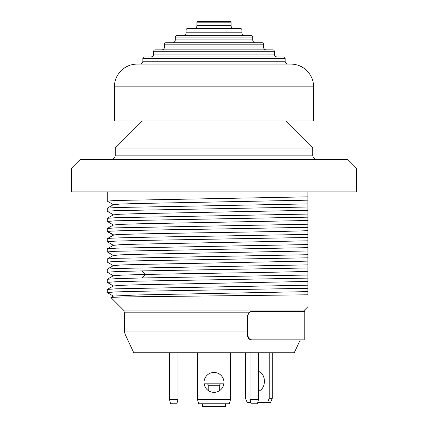<?xml version="1.0" encoding="UTF-8"?>
<svg xmlns="http://www.w3.org/2000/svg" width="428" height="428" viewBox="0 0 428 428"><rect width="100%" height="100%" fill="white"/><g stroke="black" fill="none" stroke-linecap="round" stroke-linejoin="round"><path stroke-width="0.64" d="M114.394 121.006L313.606 121.006L313.606 86.857A22.77 22.77 0 0 0 290.842 64.088L137.158 64.088A22.77 22.77 0 0 0 114.394 86.857L114.394 121.006M287.996 64.088A2.846 2.846 0 0 1 285.15 61.241L285.15 58.395A1.423 1.423 0 0 0 283.727 56.972L144.273 56.972A1.423 1.423 0 0 0 142.85 58.395L142.85 61.241L285.15 61.241M140.004 64.088A2.846 2.846 0 0 0 142.85 61.241M277.178 56.972A2.846 2.846 0 0 1 274.332 54.126L274.332 51.285A1.423 1.423 0 0 0 272.909 49.862L155.091 49.862A1.423 1.423 0 0 0 153.668 51.285L153.668 54.126L274.332 54.126M150.822 56.972A2.846 2.846 0 0 0 153.668 54.126M266.366 49.862A2.846 2.846 0 0 1 263.52 47.016L263.52 44.17A1.423 1.423 0 0 0 262.096 42.747L165.904 42.747A1.423 1.423 0 0 0 164.48 44.17L164.48 47.016L263.52 47.016M161.634 49.862A2.846 2.846 0 0 0 164.48 47.016M255.553 42.747A2.846 2.846 0 0 1 252.707 39.9L252.707 37.054A1.423 1.423 0 0 0 251.284 35.631L176.716 35.631A1.423 1.423 0 0 0 175.293 37.054L175.293 39.9L252.707 39.9M172.447 42.747A2.846 2.846 0 0 0 175.293 39.9M244.736 35.631A2.846 2.846 -90 0 1 241.89 32.785L241.89 29.939A1.423 1.423 0 0 0 240.466 28.515L187.534 28.515A1.423 1.423 0 0 0 186.11 29.939L186.11 32.785L241.89 32.785M183.264 35.631A2.846 2.846 90 0 0 186.11 32.785M233.923 28.515A2.846 2.846 -90 0 1 231.077 25.669L231.077 22.823L196.923 22.823L196.923 25.669A2.846 2.846 90 0 1 194.077 28.515L233.913 28.515M231.077 22.823A1.423 1.423 0 0 0 229.654 21.4L198.346 21.4L229.654 21.4M196.923 22.823A1.423 1.423 0 0 1 198.346 21.4M115.244 148.045L115.244 155.161L312.75 155.161L312.756 148.045L115.244 148.045L142.283 121.006M312.756 148.045L285.717 121.006M312.75 155.161L312.756 155.161A4.269 4.269 0 0 0 317.025 159.43M115.244 155.161A4.269 4.269 0 0 1 110.975 159.43M356.299 167.969L347.761 159.43L80.239 159.43L71.701 167.969L71.701 191.872L356.299 191.872L356.299 167.969L71.701 167.969M307.914 208.136L307.914 203.075M307.914 191.872L307.914 196.843L115.394 200.491L107.278 201.123L113.431 204.702M307.914 196.843L307.914 294.796L197.431 296.08C148.243 296.561 109.477 297.043 110.922 297.524L113.415 296.064M307.914 211.384L307.914 209.683M307.914 218.296L307.914 214.128M307.914 221.544L307.914 219.842M307.914 228.424L307.914 224.55M307.914 231.639L307.914 230.232M307.914 238.653L307.914 235.127M307.914 237.487L138.538 240.493L115.394 241.13L107.278 241.767L107.278 238.669L107.653 238.535C110.97 237.733 160.211 236.93 214 236.133L307.914 234.389L307.914 232.789M307.914 241.852L307.914 240.028M307.914 248.775L307.914 245.019M307.914 252.022L307.914 250.321M307.914 258.935L307.914 254.767M307.914 262.182L307.914 260.481M307.914 269.009L307.914 267.313M307.914 272.229L307.914 271.01M307.914 279.329L307.914 275.348M307.914 282.571L307.914 280.57M307.914 286.353L307.914 283.999M307.914 289.371L307.914 287.151M307.914 292.559L307.914 291.077M307.914 293.875L307.914 294.796M307.914 257.806L138.538 260.812L115.394 261.449L107.278 262.086L107.31 258.951L116.202 258.325L307.914 254.714M107.278 262.086L113.431 265.66M307.914 261.128L138.019 264.461L120.247 265.018L113.436 265.66M307.914 267.965L141.77 270.908L116.282 271.577L107.278 272.245L107.31 269.11L116.202 268.484L307.914 264.873M107.278 272.245L113.436 275.825M307.914 271.293C286.043 272.342 194.285 273.39 145.911 274.439L122.445 275.086L113.436 275.734L107.316 279.27L116.823 278.623L141.77 277.97L307.914 275.033M307.914 278.125L138.538 281.137L115.394 281.768L107.278 282.405L107.31 279.27M107.278 282.405L113.431 285.984M307.914 281.453L138.019 284.781L120.247 285.337L113.436 285.979M307.914 288.285L138.549 291.297L115.389 291.928L107.278 292.565L107.31 289.43L116.202 288.804L307.914 285.192M307.914 291.612L137.95 294.945L113.436 296.053M124.35 310.953L110.922 297.524M303.65 310.953L307.914 306.683M303.891 311.402L304.078 310.953L123.922 310.953L124.35 312.825L124.35 331.026L247.582 331.026L247.582 335.595C247.823 338.19 249.133 339.613 251.504 339.864L251.931 339.864C249.556 339.613 248.251 338.19 248.01 335.595L248.01 315.671C248.251 313.077 249.556 311.654 251.931 311.402L304.784 311.402L251.931 311.402M248.01 315.671L247.582 315.671L248.588 312.825L251.594 311.402M247.582 315.671L247.582 331.026M247.582 334.033L125.019 334.033L133.739 352.742L294.261 352.742L300.263 339.864L303.65 339.864L251.504 339.864M251.931 339.864L303.65 339.864M257.699 402.614L267.5 402.614L269.239 398.345L269.239 352.742M245.495 352.742L245.495 398.345L247.234 402.614L250.84 402.614M258.539 391.09A9.962 7.046 -90 0 0 264.413 381.273A9.962 7.046 -90 0 0 258.539 371.45M272.256 352.742L272.256 398.345L269.239 398.345M267.5 402.614L270.517 402.614L272.256 398.345M258.539 371.659A9.962 7.046 90 0 1 258.876 371.541M258.876 390.999A9.962 7.046 90 0 1 258.539 390.882M204.14 383.83L223.86 383.83M219.692 390.582L219.692 385.264A1.428 1.428 0 0 1 221.121 383.83M208.222 390.523L208.222 385.264A1.428 1.428 0 0 0 206.788 383.83M202.615 403.754L202.615 406.6L225.385 406.6L225.385 403.754M230.505 352.742L230.505 399.485L197.495 399.485L197.495 352.742M223.962 382.407A9.962 9.962 0 0 0 214 372.451A9.962 9.962 0 0 0 204.038 382.407A9.962 9.962 0 0 0 214 392.369A9.962 9.962 0 0 0 223.962 382.407M197.495 399.485L198.635 403.754L229.365 403.754L230.505 399.485M250 399.485L258.539 399.485L257.394 403.754L251.145 403.754L250 399.485L250 352.742M258.539 399.485L258.539 352.742M178 352.742L178 399.485L169.461 399.485L169.461 352.742M178 399.485L176.855 403.754L170.606 403.754L169.461 399.485M307.914 250.969L138.019 254.302L120.247 254.858L113.436 255.5M307.914 247.646L115.394 251.29L107.278 251.926L113.431 255.5M107.278 251.926L107.31 248.786L116.202 248.165L307.914 244.549M307.914 240.809L138.019 244.142L120.247 244.698L113.436 245.34M107.278 241.767L113.431 245.34M307.914 230.649C276.611 232.099 116.395 233.549 113.752 235.004L113.436 235.09M307.914 227.327L214 229.066C160.211 229.868 110.97 230.665 107.653 231.468L107.342 231.66M107.278 231.607L107.31 228.466L116.202 227.846L307.914 224.229M307.914 220.49L138.019 223.823L120.247 224.374L113.436 225.021M307.914 217.167L115.394 220.811L107.278 221.447L113.431 225.021M107.278 221.447L107.31 218.307L116.202 217.686L307.914 214.07M307.914 210.33L138.019 213.663L120.247 214.214L113.436 214.861M307.914 207.002L115.394 210.651L107.278 211.282L113.431 214.861M107.278 211.282L107.31 208.147L116.202 207.526L307.914 203.91M307.914 200.17L138.019 203.498L120.247 204.054L113.436 204.702M313.606 86.857L114.394 86.857M285.15 58.395L142.85 58.395M274.332 51.285L153.668 51.285M263.52 44.17L164.48 44.17M252.707 37.054L175.293 37.054M241.89 29.939L186.11 29.939M196.923 25.669L231.077 25.669M141.77 270.908L145.911 274.439L141.77 277.97M248.588 312.825L124.35 312.825M247.582 335.595L248.01 335.595M219.692 385.264L208.222 385.264M107.653 231.468L113.752 235.004L107.653 238.535M107.278 191.872L107.278 201.123M107.316 269.11L113.436 265.574M107.316 289.43L113.436 285.893M107.316 292.608L113.436 296.144M125.019 334.033L124.35 331.026M304.784 311.402L304.784 339.864M107.316 258.951L113.436 255.414M107.316 248.786L113.436 245.255M107.316 238.626L113.436 235.095M113.436 235.181L107.316 231.644M107.316 228.466L113.436 224.935M107.316 218.307L113.436 214.77M107.316 208.147L113.436 204.611"/></g></svg>
